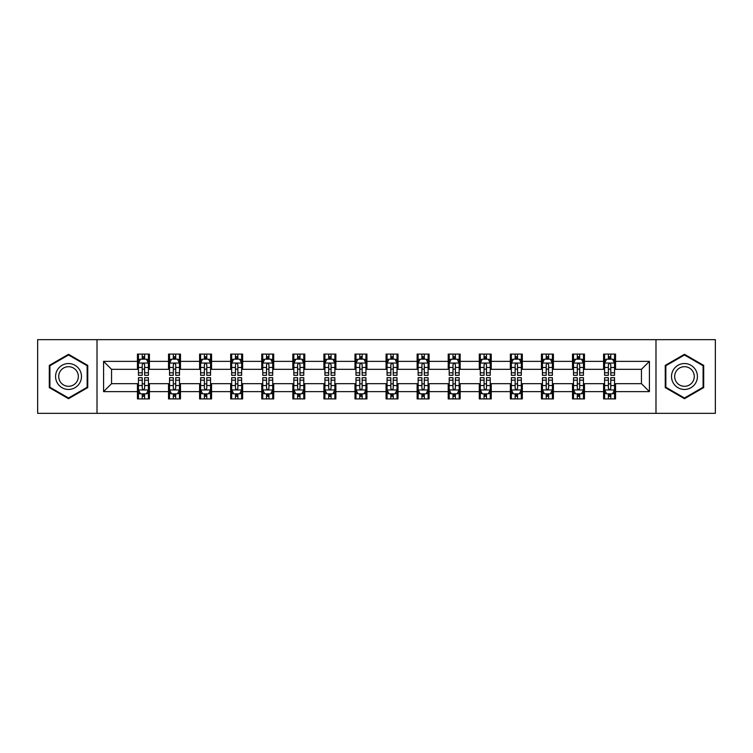 <?xml version="1.0" encoding="UTF-8"?>
<svg xmlns="http://www.w3.org/2000/svg" width="753" height="753" viewBox="0 0 753 753"><rect width="100%" height="100%" fill="white"/><g stroke="black" fill="none" stroke-linecap="round" stroke-linejoin="round"><path stroke-width="1.13" d="M655.985 413.35L715.35 413.35L715.35 339.65L655.985 339.65L655.985 413.35L97.015 413.35L97.015 339.65L37.65 339.65L37.65 413.35L97.015 413.35M655.985 339.65L97.015 339.65M615.549 361.365L615.549 354.089L603.595 354.089L603.595 361.365L584.469 361.365L584.469 354.089L572.515 354.089L572.515 361.365L553.399 361.365L553.399 354.089L541.445 354.089L541.445 361.365L522.318 361.365L522.318 354.089L510.365 354.089L510.365 361.365L491.238 361.365L491.238 354.089L479.294 354.089L479.294 361.365L460.168 361.365L460.168 354.089L448.214 354.089L448.214 361.365L429.088 361.365L429.088 354.089L417.134 354.089L417.134 361.365L398.017 361.365L398.017 354.089L386.063 354.089L386.063 361.365L366.937 361.365L366.937 354.089L354.983 354.089L354.983 361.365L335.866 361.365L335.866 354.089L323.912 354.089L323.912 361.365L304.786 361.365L304.786 354.089L292.832 354.089L292.832 361.365L273.706 361.365L273.706 354.089L261.762 354.089L261.762 361.365L242.635 361.365L242.635 354.089L230.682 354.089L230.682 361.365L211.555 361.365L211.555 354.089L199.601 354.089L199.601 361.365L180.485 361.365L180.485 354.089L168.531 354.089L168.531 361.365L149.405 361.365L149.405 354.089L137.451 354.089L137.451 361.365L103.585 361.365L103.585 391.635L111.557 383.672L137.451 383.672L137.451 398.911L149.405 398.911L149.405 383.672L168.531 383.672L168.531 398.911L180.485 398.911L180.485 383.672L199.601 383.672L199.601 398.911L211.555 398.911L211.555 383.672L230.682 383.672L230.682 398.911L242.635 398.911L242.635 383.672L261.762 383.672L261.762 398.911L273.706 398.911L273.706 383.672L292.832 383.672L292.832 398.911L304.786 398.911L304.786 383.672L323.912 383.672L323.912 398.911L335.866 398.911L335.866 383.672L354.983 383.672L354.983 398.911L366.937 398.911L366.937 383.672L386.063 383.672L386.063 398.911L398.017 398.911L398.017 383.672L417.134 383.672L417.134 398.911L429.088 398.911L429.088 383.672L448.214 383.672L448.214 398.911L460.168 398.911L460.168 383.672L479.294 383.672L479.294 398.911L491.238 398.911L491.238 383.672L510.365 383.672L510.365 398.911L522.318 398.911L522.318 383.672L541.445 383.672L541.445 398.911L553.399 398.911L553.399 383.672L572.515 383.672L572.515 398.911L584.469 398.911L584.469 383.672L603.595 383.672L603.595 398.911L615.549 398.911L615.549 383.672L641.443 383.672L641.443 369.328L615.549 369.328L615.549 361.365L649.415 361.365L649.415 391.635L615.549 391.635M603.595 391.635L584.469 391.635M572.515 391.635L553.399 391.635M541.445 391.635L522.318 391.635M510.365 391.635L491.238 391.635M479.294 391.635L460.168 391.635M448.214 391.635L429.088 391.635M417.134 391.635L398.017 391.635M386.063 391.635L366.937 391.635M354.983 391.635L335.866 391.635M323.912 391.635L304.786 391.635M292.832 391.635L273.706 391.635M261.762 391.635L242.635 391.635M230.682 391.635L211.555 391.635M199.601 391.635L180.485 391.635M168.531 391.635L149.405 391.635M137.451 391.635L103.585 391.635M603.595 361.365L603.595 369.328L584.469 369.328L584.469 361.365M572.515 361.365L572.515 369.328L553.399 369.328L553.399 361.365M541.445 361.365L541.445 369.328L522.318 369.328L522.318 361.365M510.365 361.365L510.365 369.328L491.238 369.328L491.238 361.365M479.294 361.365L479.294 369.328L460.168 369.328L460.168 361.365M448.214 361.365L448.214 369.328L429.088 369.328L429.088 361.365M417.134 361.365L417.134 369.328L398.017 369.328L398.017 361.365M386.063 361.365L386.063 369.328L366.937 369.328L366.937 361.365M354.983 361.365L354.983 369.328L335.866 369.328L335.866 361.365M323.912 361.365L323.912 369.328L304.786 369.328L304.786 361.365M292.832 361.365L292.832 369.328L273.706 369.328L273.706 361.365M261.762 361.365L261.762 369.328L242.635 369.328L242.635 361.365M230.682 361.365L230.682 369.328L211.555 369.328L211.555 361.365M199.601 361.365L199.601 369.328L180.485 369.328L180.485 361.365M168.531 361.365L168.531 369.328L149.405 369.328L149.405 361.365M137.451 361.365L137.451 369.328L111.557 369.328L103.585 361.365M111.557 369.328L111.557 383.672M649.415 391.635L641.443 383.672M641.443 369.328L649.415 361.365M137.451 359.068L138.448 359.068M142.232 359.068L144.623 359.068M148.407 359.068L149.405 359.068M137.451 369.13L138.448 369.13M142.232 369.13L144.623 369.13M148.407 369.13L149.405 369.13M137.451 383.87L138.448 383.87M142.232 383.87L144.623 383.87M148.407 383.87L149.405 383.87M137.451 393.932L138.448 393.932M142.232 393.932L144.623 393.932M148.407 393.932L149.405 393.932M168.531 383.87L169.529 383.87M173.312 383.87L175.703 383.87M179.487 383.87L180.485 383.87M168.531 393.932L169.529 393.932M173.312 393.932L175.703 393.932M179.487 393.932L180.485 393.932M168.531 359.068L169.529 359.068M173.312 359.068L175.703 359.068M179.487 359.068L180.485 359.068M168.531 369.13L169.529 369.13M173.312 369.13L175.703 369.13M179.487 369.13L180.485 369.13M199.601 383.87L200.599 383.87M204.383 383.87L206.774 383.87M210.558 383.87L211.555 383.87M199.601 393.932L200.599 393.932M204.383 393.932L206.774 393.932M210.558 393.932L211.555 393.932M199.601 359.068L200.599 359.068M204.383 359.068L206.774 359.068M210.558 359.068L211.555 359.068M199.601 369.13L200.599 369.13M204.383 369.13L206.774 369.13M210.558 369.13L211.555 369.13M230.682 383.87L231.679 383.87M235.463 383.87L237.854 383.87M241.638 383.87L242.635 383.87M230.682 393.932L231.679 393.932M235.463 393.932L237.854 393.932M241.638 393.932L242.635 393.932M230.682 359.068L231.679 359.068M235.463 359.068L237.854 359.068M241.638 359.068L242.635 359.068M230.682 369.13L231.679 369.13M235.463 369.13L237.854 369.13M241.638 369.13L242.635 369.13M261.762 383.87L262.75 383.87M266.534 383.87L268.925 383.87M272.718 383.87L273.706 383.87M261.762 393.932L262.75 393.932M266.534 393.932L268.925 393.932M272.718 393.932L273.706 393.932M261.762 359.068L262.75 359.068M266.534 359.068L268.925 359.068M272.718 359.068L273.706 359.068M261.762 369.13L262.75 369.13M266.534 369.13L268.925 369.13M272.718 369.13L273.706 369.13M292.832 383.87L293.83 383.87M297.614 383.87L300.005 383.87M303.788 383.87L304.786 383.87M292.832 393.932L293.83 393.932M297.614 393.932L300.005 393.932M303.788 393.932L304.786 393.932M292.832 359.068L293.83 359.068M297.614 359.068L300.005 359.068M303.788 359.068L304.786 359.068M292.832 369.13L293.83 369.13M297.614 369.13L300.005 369.13M303.788 369.13L304.786 369.13M323.912 383.87L324.91 383.87M328.694 383.87L331.085 383.87M334.869 383.87L335.866 383.87M323.912 393.932L324.91 393.932M328.694 393.932L331.085 393.932M334.869 393.932L335.866 393.932M323.912 359.068L324.91 359.068M328.694 359.068L331.085 359.068M334.869 359.068L335.866 359.068M323.912 369.13L324.91 369.13M328.694 369.13L331.085 369.13M334.869 369.13L335.866 369.13M354.983 383.87L355.981 383.87M359.765 383.87L362.155 383.87M365.939 383.87L366.937 383.87M354.983 393.932L355.981 393.932M359.765 393.932L362.155 393.932M365.939 393.932L366.937 393.932M354.983 359.068L355.981 359.068M359.765 359.068L362.155 359.068M365.939 359.068L366.937 359.068M354.983 369.13L355.981 369.13M359.765 369.13L362.155 369.13M365.939 369.13L366.937 369.13M386.063 383.87L387.061 383.87M390.845 383.87L393.235 383.87M397.019 383.87L398.017 383.87M386.063 393.932L387.061 393.932M390.845 393.932L393.235 393.932M397.019 393.932L398.017 393.932M386.063 359.068L387.061 359.068M390.845 359.068L393.235 359.068M397.019 359.068L398.017 359.068M386.063 369.13L387.061 369.13M390.845 369.13L393.235 369.13M397.019 369.13L398.017 369.13M417.134 383.87L418.131 383.87M421.915 383.87L424.306 383.87M428.09 383.87L429.088 383.87M417.134 393.932L418.131 393.932M421.915 393.932L424.306 393.932M428.09 393.932L429.088 393.932M417.134 359.068L418.131 359.068M421.915 359.068L424.306 359.068M428.09 359.068L429.088 359.068M417.134 369.13L418.131 369.13M421.915 369.13L424.306 369.13M428.09 369.13L429.088 369.13M448.214 383.87L449.212 383.87M452.995 383.87L455.386 383.87M459.17 383.87L460.168 383.87M448.214 393.932L449.212 393.932M452.995 393.932L455.386 393.932M459.17 393.932L460.168 393.932M448.214 359.068L449.212 359.068M452.995 359.068L455.386 359.068M459.17 359.068L460.168 359.068M448.214 369.13L449.212 369.13M452.995 369.13L455.386 369.13M459.17 369.13L460.168 369.13M479.294 383.87L480.282 383.87M484.075 383.87L486.466 383.87M490.25 383.87L491.238 383.87M479.294 393.932L480.282 393.932M484.075 393.932L486.466 393.932M490.25 393.932L491.238 393.932M479.294 359.068L480.282 359.068M484.075 359.068L486.466 359.068M490.25 359.068L491.238 359.068M479.294 369.13L480.282 369.13M484.075 369.13L486.466 369.13M490.25 369.13L491.238 369.13M510.365 383.87L511.362 383.87M515.146 383.87L517.537 383.87M521.321 383.87L522.318 383.87M510.365 393.932L511.362 393.932M515.146 393.932L517.537 393.932M521.321 393.932L522.318 393.932M510.365 359.068L511.362 359.068M515.146 359.068L517.537 359.068M521.321 359.068L522.318 359.068M510.365 369.13L511.362 369.13M515.146 369.13L517.537 369.13M521.321 369.13L522.318 369.13M541.445 383.87L542.442 383.87M546.226 383.87L548.617 383.87M552.401 383.87L553.399 383.87M541.445 393.932L542.442 393.932M546.226 393.932L548.617 393.932M552.401 393.932L553.399 393.932M541.445 359.068L542.442 359.068M546.226 359.068L548.617 359.068M552.401 359.068L553.399 359.068M541.445 369.13L542.442 369.13M546.226 369.13L548.617 369.13M552.401 369.13L553.399 369.13M572.515 383.87L573.513 383.87M577.297 383.87L579.688 383.87M583.471 383.87L584.469 383.87M572.515 393.932L573.513 393.932M577.297 393.932L579.688 393.932M583.471 393.932L584.469 393.932M572.515 359.068L573.513 359.068M577.297 359.068L579.688 359.068M583.471 359.068L584.469 359.068M572.515 369.13L573.513 369.13M577.297 369.13L579.688 369.13M583.471 369.13L584.469 369.13M603.595 383.87L604.593 383.87M608.377 383.87L610.768 383.87M614.552 383.87L615.549 383.87M603.595 393.932L604.593 393.932M608.377 393.932L610.768 393.932M614.552 393.932L615.549 393.932M603.595 359.068L604.593 359.068M608.377 359.068L610.768 359.068M614.552 359.068L615.549 359.068M603.595 369.13L604.593 369.13M608.377 369.13L610.768 369.13M614.552 369.13L615.549 369.13M68.523 398.695L87.753 387.597L87.753 365.403L68.523 354.305L49.303 365.403L49.303 387.597L68.523 398.695M703.697 365.403L684.477 354.305L665.247 365.403L665.247 387.597L684.477 398.695L703.697 387.597L703.697 365.403M144.623 356.677L142.232 356.677M148.407 372.81L144.623 372.81L144.623 375.305L148.407 375.305L148.407 363.153L146.421 359.172L140.444 359.172L138.448 363.153L138.448 375.305L142.232 375.305L142.232 372.81L138.448 372.81M138.448 363.153L138.448 354.089M148.407 363.153L148.407 354.089M142.232 359.172L142.232 354.089M144.623 354.089L144.623 359.172M144.623 372.81L144.623 364.65C143.832 363.115 143.032 363.115 142.232 364.65L142.232 372.81M142.232 396.323L144.623 396.323M138.448 380.19L142.232 380.19L142.232 377.695L138.448 377.695L138.448 389.847L140.444 393.828L146.421 393.828L148.407 389.847L148.407 377.695L144.623 377.695L144.623 380.19L148.407 380.19M148.407 389.847L148.407 398.911M138.448 389.847L138.448 398.911M144.623 393.828L144.623 398.911M142.232 398.911L142.232 393.828M142.232 380.19L142.232 388.35C143.032 389.885 143.823 389.885 144.623 388.35L144.623 380.19M79.743 382.976A12.952 12.952 0 0 0 74.999 365.29A12.952 12.952 0 0 0 57.313 370.024A12.952 12.952 0 0 0 62.057 387.71A12.952 12.952 0 0 0 79.743 382.976M77.013 381.404A9.808 9.808 0 0 0 73.427 368.01A9.808 9.808 0 0 0 60.033 371.596A9.808 9.808 0 0 0 63.628 384.99A9.808 9.808 0 0 0 77.013 381.404M49.905 387.249L49.905 365.751L68.523 354.992L87.15 365.751L87.15 387.249L68.523 398.008L49.905 387.249M684.477 363.548A12.952 12.952 0 0 0 671.525 376.5A12.952 12.952 0 0 0 684.477 389.452A12.952 12.952 0 0 0 697.419 376.5A12.952 12.952 0 0 0 684.477 363.548M684.477 366.692A9.808 9.808 0 0 0 674.669 376.5A9.808 9.808 0 0 0 684.477 386.308A9.808 9.808 0 0 0 694.275 376.5A9.808 9.808 0 0 0 684.477 366.692M703.095 387.249L684.477 398.008L665.85 387.249L665.85 365.751L684.477 354.992L703.095 365.751L703.095 387.249M175.703 356.677L173.312 356.677M179.487 372.81L175.703 372.81L175.703 375.305L179.487 375.305L179.487 363.153L177.492 359.172L171.515 359.172L169.529 363.153L169.529 375.305L173.312 375.305L173.312 372.81L169.529 372.81M169.529 363.153L169.529 354.089M179.487 363.153L179.487 354.089M173.312 359.172L173.312 354.089M175.703 354.089L175.703 359.172M175.703 372.81L175.703 364.65C174.903 363.115 174.103 363.115 173.312 364.65L173.312 372.81M206.774 356.677L204.383 356.677M210.558 372.81L206.774 372.81L206.774 375.305L210.558 375.305L210.558 363.153L208.572 359.172L202.595 359.172L200.599 363.153L200.599 375.305L204.383 375.305L204.383 372.81L200.599 372.81M200.599 363.153L200.599 354.089M210.558 363.153L210.558 354.089M204.383 359.172L204.383 354.089M206.774 354.089L206.774 359.172M206.774 372.81L206.774 364.65C205.983 363.115 205.183 363.115 204.383 364.65L204.383 372.81M173.312 396.323L175.703 396.323M169.529 380.19L173.312 380.19L173.312 377.695L169.529 377.695L169.529 389.847L171.515 393.828L177.492 393.828L179.487 389.847L179.487 377.695L175.703 377.695L175.703 380.19L179.487 380.19M179.487 389.847L179.487 398.911M169.529 389.847L169.529 398.911M175.703 393.828L175.703 398.911M173.312 398.911L173.312 393.828M173.312 380.19L173.312 388.35C174.103 389.885 174.903 389.885 175.703 388.35L175.703 380.19M204.383 396.323L206.774 396.323M200.599 380.19L204.383 380.19L204.383 377.695L200.599 377.695L200.599 389.847L202.595 393.828L208.572 393.828L210.558 389.847L210.558 377.695L206.774 377.695L206.774 380.19L210.558 380.19M210.558 389.847L210.558 398.911M200.599 389.847L200.599 398.911M206.774 393.828L206.774 398.911M204.383 398.911L204.383 393.828M204.383 380.19L204.383 388.35C205.183 389.885 205.974 389.885 206.774 388.35L206.774 380.19M237.854 356.677L235.463 356.677M241.638 372.81L237.854 372.81L237.854 375.305L241.638 375.305L241.638 363.153L239.642 359.172L233.665 359.172L231.679 363.153L231.679 375.305L235.463 375.305L235.463 372.81L231.679 372.81M231.679 363.153L231.679 354.089M241.638 363.153L241.638 354.089M235.463 359.172L235.463 354.089M237.854 354.089L237.854 359.172M237.854 372.81L237.854 364.65C237.054 363.115 236.263 363.115 235.463 364.65L235.463 372.81M268.925 356.677L266.534 356.677M272.718 372.81L268.925 372.81L268.925 375.305L272.718 375.305L272.718 363.153L270.722 359.172L264.745 359.172L262.75 363.153L262.75 375.305L266.534 375.305L266.534 372.81L262.75 372.81M262.75 363.153L262.75 354.089M272.718 363.153L272.718 354.089M266.534 359.172L266.534 354.089M268.925 354.089L268.925 359.172M268.925 372.81L268.925 364.65C268.134 363.115 267.334 363.115 266.534 364.65L266.534 372.81M300.005 356.677L297.614 356.677M303.788 372.81L300.005 372.81L300.005 375.305L303.788 375.305L303.788 363.153L301.793 359.172L295.825 359.172L293.83 363.153L293.83 375.305L297.614 375.305L297.614 372.81L293.83 372.81M293.83 363.153L293.83 354.089M303.788 363.153L303.788 354.089M297.614 359.172L297.614 354.089M300.005 354.089L300.005 359.172M300.005 372.81L300.005 364.65C299.205 363.115 298.414 363.115 297.614 364.65L297.614 372.81M235.463 396.323L237.854 396.323M231.679 380.19L235.463 380.19L235.463 377.695L231.679 377.695L231.679 389.847L233.665 393.828L239.642 393.828L241.638 389.847L241.638 377.695L237.854 377.695L237.854 380.19L241.638 380.19M241.638 389.847L241.638 398.911M231.679 389.847L231.679 398.911M237.854 393.828L237.854 398.911M235.463 398.911L235.463 393.828M235.463 380.19L235.463 388.35C236.254 389.885 237.054 389.885 237.854 388.35L237.854 380.19M266.534 396.323L268.925 396.323M262.75 380.19L266.534 380.19L266.534 377.695L262.75 377.695L262.75 389.847L264.745 393.828L270.722 393.828L272.718 389.847L272.718 377.695L268.925 377.695L268.925 380.19L272.718 380.19M272.718 389.847L272.718 398.911M262.75 389.847L262.75 398.911M268.925 393.828L268.925 398.911M266.534 398.911L266.534 393.828M266.534 380.19L266.534 388.35C267.334 389.885 268.134 389.885 268.925 388.35L268.925 380.19M297.614 396.323L300.005 396.323M293.83 380.19L297.614 380.19L297.614 377.695L293.83 377.695L293.83 389.847L295.825 393.828L301.793 393.828L303.788 389.847L303.788 377.695L300.005 377.695L300.005 380.19L303.788 380.19M303.788 389.847L303.788 398.911M293.83 389.847L293.83 398.911M300.005 393.828L300.005 398.911M297.614 398.911L297.614 393.828M297.614 380.19L297.614 388.35C298.414 389.885 299.205 389.885 300.005 388.35L300.005 380.19M331.085 356.677L328.694 356.677M334.869 372.81L331.085 372.81L331.085 375.305L334.869 375.305L334.869 363.153L332.873 359.172L326.896 359.172L324.91 363.153L324.91 375.305L328.694 375.305L328.694 372.81L324.91 372.81M324.91 363.153L324.91 354.089M334.869 363.153L334.869 354.089M328.694 359.172L328.694 354.089M331.085 354.089L331.085 359.172M331.085 372.81L331.085 364.65C330.285 363.115 329.485 363.115 328.694 364.65L328.694 372.81M328.694 396.323L331.085 396.323M324.91 380.19L328.694 380.19L328.694 377.695L324.91 377.695L324.91 389.847L326.896 393.828L332.873 393.828L334.869 389.847L334.869 377.695L331.085 377.695L331.085 380.19L334.869 380.19M334.869 389.847L334.869 398.911M324.91 389.847L324.91 398.911M331.085 393.828L331.085 398.911M328.694 398.911L328.694 393.828M328.694 380.19L328.694 388.35C329.485 389.885 330.285 389.885 331.085 388.35L331.085 380.19M362.155 356.677L359.765 356.677M365.939 372.81L362.155 372.81L362.155 375.305L365.939 375.305L365.939 363.153L363.953 359.172L357.976 359.172L355.981 363.153L355.981 375.305L359.765 375.305L359.765 372.81L355.981 372.81M355.981 363.153L355.981 354.089M365.939 363.153L365.939 354.089M359.765 359.172L359.765 354.089M362.155 354.089L362.155 359.172M362.155 372.81L362.155 364.65C361.365 363.115 360.565 363.115 359.765 364.65L359.765 372.81M359.765 396.323L362.155 396.323M355.981 380.19L359.765 380.19L359.765 377.695L355.981 377.695L355.981 389.847L357.976 393.828L363.953 393.828L365.939 389.847L365.939 377.695L362.155 377.695L362.155 380.19L365.939 380.19M365.939 389.847L365.939 398.911M355.981 389.847L355.981 398.911M362.155 393.828L362.155 398.911M359.765 398.911L359.765 393.828M359.765 380.19L359.765 388.35C360.565 389.885 361.355 389.885 362.155 388.35L362.155 380.19M393.235 356.677L390.845 356.677M397.019 372.81L393.235 372.81L393.235 375.305L397.019 375.305L397.019 363.153L395.024 359.172L389.047 359.172L387.061 363.153L387.061 375.305L390.845 375.305L390.845 372.81L387.061 372.81M387.061 363.153L387.061 354.089M397.019 363.153L397.019 354.089M390.845 359.172L390.845 354.089M393.235 354.089L393.235 359.172M393.235 372.81L393.235 364.65C392.435 363.115 391.645 363.115 390.845 364.65L390.845 372.81M390.845 396.323L393.235 396.323M387.061 380.19L390.845 380.19L390.845 377.695L387.061 377.695L387.061 389.847L389.047 393.828L395.024 393.828L397.019 389.847L397.019 377.695L393.235 377.695L393.235 380.19L397.019 380.19M397.019 389.847L397.019 398.911M387.061 389.847L387.061 398.911M393.235 393.828L393.235 398.911M390.845 398.911L390.845 393.828M390.845 380.19L390.845 388.35C391.635 389.885 392.435 389.885 393.235 388.35L393.235 380.19M424.306 356.677L421.915 356.677M428.09 372.81L424.306 372.81L424.306 375.305L428.09 375.305L428.09 363.153L426.104 359.172L420.127 359.172L418.131 363.153L418.131 375.305L421.915 375.305L421.915 372.81L418.131 372.81M418.131 363.153L418.131 354.089M428.09 363.153L428.09 354.089M421.915 359.172L421.915 354.089M424.306 354.089L424.306 359.172M424.306 372.81L424.306 364.65C423.515 363.115 422.715 363.115 421.915 364.65L421.915 372.81M421.915 396.323L424.306 396.323M418.131 380.19L421.915 380.19L421.915 377.695L418.131 377.695L418.131 389.847L420.127 393.828L426.104 393.828L428.09 389.847L428.09 377.695L424.306 377.695L424.306 380.19L428.09 380.19M428.09 389.847L428.09 398.911M418.131 389.847L418.131 398.911M424.306 393.828L424.306 398.911M421.915 398.911L421.915 393.828M421.915 380.19L421.915 388.35C422.715 389.885 423.515 389.885 424.306 388.35L424.306 380.19M455.386 356.677L452.995 356.677M459.17 372.81L455.386 372.81L455.386 375.305L459.17 375.305L459.17 363.153L457.175 359.172L451.207 359.172L449.212 363.153L449.212 375.305L452.995 375.305L452.995 372.81L449.212 372.81M449.212 363.153L449.212 354.089M459.17 363.153L459.17 354.089M452.995 359.172L452.995 354.089M455.386 354.089L455.386 359.172M455.386 372.81L455.386 364.65C454.586 363.115 453.795 363.115 452.995 364.65L452.995 372.81M452.995 396.323L455.386 396.323M449.212 380.19L452.995 380.19L452.995 377.695L449.212 377.695L449.212 389.847L451.207 393.828L457.175 393.828L459.17 389.847L459.17 377.695L455.386 377.695L455.386 380.19L459.17 380.19M459.17 389.847L459.17 398.911M449.212 389.847L449.212 398.911M455.386 393.828L455.386 398.911M452.995 398.911L452.995 393.828M452.995 380.19L452.995 388.35C453.795 389.885 454.586 389.885 455.386 388.35L455.386 380.19M486.466 356.677L484.075 356.677M490.25 372.81L486.466 372.81L486.466 375.305L490.25 375.305L490.25 363.153L488.255 359.172L482.278 359.172L480.282 363.153L480.282 375.305L484.075 375.305L484.075 372.81L480.282 372.81M480.282 363.153L480.282 354.089M490.25 363.153L490.25 354.089M484.075 359.172L484.075 354.089M486.466 354.089L486.466 359.172M486.466 372.81L486.466 364.65C485.666 363.115 484.866 363.115 484.075 364.65L484.075 372.81M484.075 396.323L486.466 396.323M480.282 380.19L484.075 380.19L484.075 377.695L480.282 377.695L480.282 389.847L482.278 393.828L488.255 393.828L490.25 389.847L490.25 377.695L486.466 377.695L486.466 380.19L490.25 380.19M490.25 389.847L490.25 398.911M480.282 389.847L480.282 398.911M486.466 393.828L486.466 398.911M484.075 398.911L484.075 393.828M484.075 380.19L484.075 388.35C484.866 389.885 485.666 389.885 486.466 388.35L486.466 380.19M517.537 356.677L515.146 356.677M521.321 372.81L517.537 372.81L517.537 375.305L521.321 375.305L521.321 363.153L519.335 359.172L513.358 359.172L511.362 363.153L511.362 375.305L515.146 375.305L515.146 372.81L511.362 372.81M511.362 363.153L511.362 354.089M521.321 363.153L521.321 354.089M515.146 359.172L515.146 354.089M517.537 354.089L517.537 359.172M517.537 372.81L517.537 364.65C516.746 363.115 515.946 363.115 515.146 364.65L515.146 372.81M515.146 396.323L517.537 396.323M511.362 380.19L515.146 380.19L515.146 377.695L511.362 377.695L511.362 389.847L513.358 393.828L519.335 393.828L521.321 389.847L521.321 377.695L517.537 377.695L517.537 380.19L521.321 380.19M521.321 389.847L521.321 398.911M511.362 389.847L511.362 398.911M517.537 393.828L517.537 398.911M515.146 398.911L515.146 393.828M515.146 380.19L515.146 388.35C515.946 389.885 516.737 389.885 517.537 388.35L517.537 380.19M548.617 356.677L546.226 356.677M552.401 372.81L548.617 372.81L548.617 375.305L552.401 375.305L552.401 363.153L550.405 359.172L544.428 359.172L542.442 363.153L542.442 375.305L546.226 375.305L546.226 372.81L542.442 372.81M542.442 363.153L542.442 354.089M552.401 363.153L552.401 354.089M546.226 359.172L546.226 354.089M548.617 354.089L548.617 359.172M548.617 372.81L548.617 364.65C547.817 363.115 547.026 363.115 546.226 364.65L546.226 372.81M546.226 396.323L548.617 396.323M542.442 380.19L546.226 380.19L546.226 377.695L542.442 377.695L542.442 389.847L544.428 393.828L550.405 393.828L552.401 389.847L552.401 377.695L548.617 377.695L548.617 380.19L552.401 380.19M552.401 389.847L552.401 398.911M542.442 389.847L542.442 398.911M548.617 393.828L548.617 398.911M546.226 398.911L546.226 393.828M546.226 380.19L546.226 388.35C547.017 389.885 547.817 389.885 548.617 388.35L548.617 380.19M579.688 356.677L577.297 356.677M583.471 372.81L579.688 372.81L579.688 375.305L583.471 375.305L583.471 363.153L581.485 359.172L575.508 359.172L573.513 363.153L573.513 375.305L577.297 375.305L577.297 372.81L573.513 372.81M573.513 363.153L573.513 354.089M583.471 363.153L583.471 354.089M577.297 359.172L577.297 354.089M579.688 354.089L579.688 359.172M579.688 372.81L579.688 364.65C578.897 363.115 578.097 363.115 577.297 364.65L577.297 372.81M577.297 396.323L579.688 396.323M573.513 380.19L577.297 380.19L577.297 377.695L573.513 377.695L573.513 389.847L575.508 393.828L581.485 393.828L583.471 389.847L583.471 377.695L579.688 377.695L579.688 380.19L583.471 380.19M583.471 389.847L583.471 398.911M573.513 389.847L573.513 398.911M579.688 393.828L579.688 398.911M577.297 398.911L577.297 393.828M577.297 380.19L577.297 388.35C578.097 389.885 578.897 389.885 579.688 388.35L579.688 380.19M610.768 356.677L608.377 356.677M614.552 372.81L610.768 372.81L610.768 375.305L614.552 375.305L614.552 363.153L612.556 359.172L606.579 359.172L604.593 363.153L604.593 375.305L608.377 375.305L608.377 372.81L604.593 372.81M604.593 363.153L604.593 354.089M614.552 363.153L614.552 354.089M608.377 359.172L608.377 354.089M610.768 354.089L610.768 359.172M610.768 372.81L610.768 364.65C609.968 363.115 609.177 363.115 608.377 364.65L608.377 372.81M608.377 396.323L610.768 396.323M604.593 380.19L608.377 380.19L608.377 377.695L604.593 377.695L604.593 389.847L606.579 393.828L612.556 393.828L614.552 389.847L614.552 377.695L610.768 377.695L610.768 380.19L614.552 380.19M614.552 389.847L614.552 398.911M604.593 389.847L604.593 398.911M610.768 393.828L610.768 398.911M608.377 398.911L608.377 393.828M608.377 380.19L608.377 388.35C609.168 389.885 609.968 389.885 610.768 388.35L610.768 380.19M148.36 363.05L138.496 363.05M138.448 359.407L140.322 359.407M146.534 359.407L148.407 359.407M142.232 367.464L138.448 367.464M148.407 367.464L144.623 367.464M144.623 357.948L142.232 357.948M138.496 389.95L148.36 389.95M148.407 393.593L146.534 393.593M140.322 393.593L138.448 393.593M144.623 385.536L148.407 385.536M138.448 385.536L142.232 385.536M142.232 395.052L144.623 395.052M179.43 363.05L169.576 363.05M169.529 359.407L171.402 359.407M177.614 359.407L179.487 359.407M173.312 367.464L169.529 367.464M179.487 367.464L175.703 367.464M175.703 357.948L173.312 357.948M210.511 363.05L200.646 363.05M200.599 359.407L202.472 359.407M208.685 359.407L210.558 359.407M204.383 367.464L200.599 367.464M210.558 367.464L206.774 367.464M206.774 357.948L204.383 357.948M169.576 389.95L179.43 389.95M179.487 393.593L177.614 393.593M171.402 393.593L169.529 393.593M175.703 385.536L179.487 385.536M169.529 385.536L173.312 385.536M173.312 395.052L175.703 395.052M200.646 389.95L210.511 389.95M210.558 393.593L208.685 393.593M202.472 393.593L200.599 393.593M206.774 385.536L210.558 385.536M200.599 385.536L204.383 385.536M204.383 395.052L206.774 395.052M241.591 363.05L231.726 363.05M231.679 359.407L233.552 359.407M239.765 359.407L241.638 359.407M235.463 367.464L231.679 367.464M241.638 367.464L237.854 367.464M237.854 357.948L235.463 357.948M272.661 363.05L262.806 363.05M262.75 359.407L264.623 359.407M270.845 359.407L272.718 359.407M266.534 367.464L262.75 367.464M272.718 367.464L268.925 367.464M268.925 357.948L266.534 357.948M303.741 363.05L293.877 363.05M293.83 359.407L295.703 359.407M301.915 359.407L303.788 359.407M297.614 367.464L293.83 367.464M303.788 367.464L300.005 367.464M300.005 357.948L297.614 357.948M231.726 389.95L241.591 389.95M241.638 393.593L239.765 393.593M233.552 393.593L231.679 393.593M237.854 385.536L241.638 385.536M231.679 385.536L235.463 385.536M235.463 395.052L237.854 395.052M262.806 389.95L272.661 389.95M272.718 393.593L270.845 393.593M264.623 393.593L262.75 393.593M268.925 385.536L272.718 385.536M262.75 385.536L266.534 385.536M266.534 395.052L268.925 395.052M293.877 389.95L303.741 389.95M303.788 393.593L301.915 393.593M295.703 393.593L293.83 393.593M300.005 385.536L303.788 385.536M293.83 385.536L297.614 385.536M297.614 395.052L300.005 395.052M334.812 363.05L324.957 363.05M324.91 359.407L326.774 359.407M332.995 359.407L334.869 359.407M328.694 367.464L324.91 367.464M334.869 367.464L331.085 367.464M331.085 357.948L328.694 357.948M324.957 389.95L334.812 389.95M334.869 393.593L332.995 393.593M326.774 393.593L324.91 393.593M331.085 385.536L334.869 385.536M324.91 385.536L328.694 385.536M328.694 395.052L331.085 395.052M365.892 363.05L356.028 363.05M355.981 359.407L357.854 359.407M364.066 359.407L365.939 359.407M359.765 367.464L355.981 367.464M365.939 367.464L362.155 367.464M362.155 357.948L359.765 357.948M356.028 389.95L365.892 389.95M365.939 393.593L364.066 393.593M357.854 393.593L355.981 393.593M362.155 385.536L365.939 385.536M355.981 385.536L359.765 385.536M359.765 395.052L362.155 395.052M396.972 363.05L387.108 363.05M387.061 359.407L388.934 359.407M395.146 359.407L397.019 359.407M390.845 367.464L387.061 367.464M397.019 367.464L393.235 367.464M393.235 357.948L390.845 357.948M387.108 389.95L396.972 389.95M397.019 393.593L395.146 393.593M388.934 393.593L387.061 393.593M393.235 385.536L397.019 385.536M387.061 385.536L390.845 385.536M390.845 395.052L393.235 395.052M428.043 363.05L418.188 363.05M418.131 359.407L420.005 359.407M426.226 359.407L428.09 359.407M421.915 367.464L418.131 367.464M428.09 367.464L424.306 367.464M424.306 357.948L421.915 357.948M418.188 389.95L428.043 389.95M428.09 393.593L426.226 393.593M420.005 393.593L418.131 393.593M424.306 385.536L428.09 385.536M418.131 385.536L421.915 385.536M421.915 395.052L424.306 395.052M459.123 363.05L449.259 363.05M449.212 359.407L451.085 359.407M457.297 359.407L459.17 359.407M452.995 367.464L449.212 367.464M459.17 367.464L455.386 367.464M455.386 357.948L452.995 357.948M449.259 389.95L459.123 389.95M459.17 393.593L457.297 393.593M451.085 393.593L449.212 393.593M455.386 385.536L459.17 385.536M449.212 385.536L452.995 385.536M452.995 395.052L455.386 395.052M490.194 363.05L480.339 363.05M480.282 359.407L482.155 359.407M488.377 359.407L490.25 359.407M484.075 367.464L480.282 367.464M490.25 367.464L486.466 367.464M486.466 357.948L484.075 357.948M480.339 389.95L490.194 389.95M490.25 393.593L488.377 393.593M482.155 393.593L480.282 393.593M486.466 385.536L490.25 385.536M480.282 385.536L484.075 385.536M484.075 395.052L486.466 395.052M521.274 363.05L511.409 363.05M511.362 359.407L513.235 359.407M519.448 359.407L521.321 359.407M515.146 367.464L511.362 367.464M521.321 367.464L517.537 367.464M517.537 357.948L515.146 357.948M511.409 389.95L521.274 389.95M521.321 393.593L519.448 393.593M513.235 393.593L511.362 393.593M517.537 385.536L521.321 385.536M511.362 385.536L515.146 385.536M515.146 395.052L517.537 395.052M552.354 363.05L542.489 363.05M542.442 359.407L544.315 359.407M550.528 359.407L552.401 359.407M546.226 367.464L542.442 367.464M552.401 367.464L548.617 367.464M548.617 357.948L546.226 357.948M542.489 389.95L552.354 389.95M552.401 393.593L550.528 393.593M544.315 393.593L542.442 393.593M548.617 385.536L552.401 385.536M542.442 385.536L546.226 385.536M546.226 395.052L548.617 395.052M583.424 363.05L573.57 363.05M573.513 359.407L575.386 359.407M581.598 359.407L583.471 359.407M577.297 367.464L573.513 367.464M583.471 367.464L579.688 367.464M579.688 357.948L577.297 357.948M573.57 389.95L583.424 389.95M583.471 393.593L581.598 393.593M575.386 393.593L573.513 393.593M579.688 385.536L583.471 385.536M573.513 385.536L577.297 385.536M577.297 395.052L579.688 395.052M614.504 363.05L604.64 363.05M604.593 359.407L606.466 359.407M612.678 359.407L614.552 359.407M608.377 367.464L604.593 367.464M614.552 367.464L610.768 367.464M610.768 357.948L608.377 357.948M604.64 389.95L614.504 389.95M614.552 393.593L612.678 393.593M606.466 393.593L604.593 393.593M610.768 385.536L614.552 385.536M604.593 385.536L608.377 385.536M608.377 395.052L610.768 395.052"/></g></svg>
